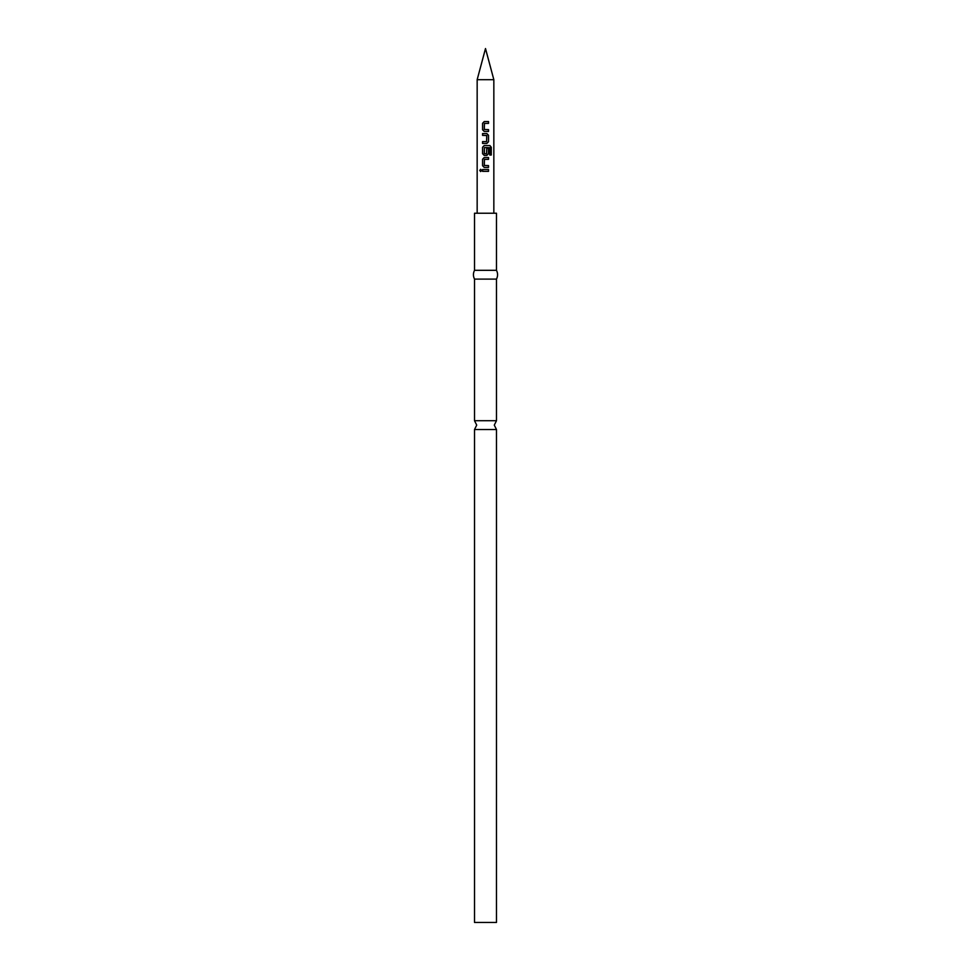 <?xml version="1.0" encoding="UTF-8"?>
<svg xmlns="http://www.w3.org/2000/svg" width="971" height="971" viewBox="0 0 971 971"><rect width="100%" height="100%" fill="white"/><g stroke="black" fill="none" stroke-linecap="round" stroke-linejoin="round"><path stroke-width="1.46" d="M479.759 170.435L480.633 169.294L481.616 170.435L480.633 171.576L479.759 170.435L480.694 169.294M496.484 420.722L474.516 420.722L476.712 425.116L474.516 429.51L496.484 429.51L494.288 425.116L496.484 420.722L496.484 279.102C497.941 276.177 497.941 273.252 496.484 270.314L496.484 213.232L474.516 213.232L474.516 270.314L496.484 270.314M485.5 129.568L488.522 129.616L488.522 131.461L484.226 131.461L482.636 129.738L482.636 123.281L484.25 121.557L488.522 121.557L488.522 123.402L484.456 123.402L484.335 129.495L488.449 129.616L488.449 131.461M488.522 129.616L487.709 129.616M482.636 143.441L482.636 141.608M485.5 135.43L482.563 135.394L482.563 133.549L486.847 133.549L488.522 135.272L488.522 141.73L486.847 143.441L482.563 143.441L482.563 141.608L486.592 141.608L486.726 135.515L482.636 135.394L482.636 133.549M483.449 135.382L482.563 135.394M484.371 153.673L486.568 153.794L486.726 148.429L488.522 148.429L488.522 153.709L486.847 155.433L484.226 155.433L482.636 153.709L482.636 147.264L484.25 145.541L489.894 145.541L491.29 147.264L491.29 155.008L489.785 155.008L489.785 147.701L484.456 147.58L484.335 153.673L486.592 153.794M488.449 148.429L488.449 153.709L486.811 155.433M485.5 165.531L488.522 165.58L488.522 167.425L484.226 167.425L482.636 165.701L482.636 159.244L484.25 157.52L488.522 157.52L488.522 159.365L484.456 159.365L484.335 165.458L488.449 165.58L488.449 167.425M488.522 165.58L487.709 165.592M482.636 171.357L482.636 169.512M485.5 79.695L493.838 79.695L485.5 48.55L477.162 79.695L485.5 79.695M474.528 796.985L474.516 922.45L496.484 922.45L496.472 869.446M496.484 869.433L496.472 796.985M474.516 420.722L474.516 279.102L496.484 279.102M486.034 147.568L488.413 147.628M485.5 169.512L488.522 169.512L488.522 171.357L482.563 171.357L482.563 169.512L485.5 169.512M484.226 167.425L482.563 165.701L482.563 159.244L484.226 157.52M484.226 155.433L482.563 153.709L482.563 147.264L484.226 145.541M484.226 131.461L482.563 129.738L482.563 123.281L484.226 121.557M488.449 169.512L488.449 171.357M480.694 171.576L479.905 170.435M488.449 157.52L488.449 159.365M489.772 145.541L491.29 147.264M491.144 147.264L491.144 155.008M486.811 133.549L488.449 135.272L488.522 141.73M488.449 141.73L486.811 143.441M488.449 121.557L488.449 123.402M496.484 796.973L496.484 429.51M493.838 213.232L493.838 79.695M477.162 213.232L477.162 79.695M474.516 279.102C473.059 276.177 473.059 273.252 474.516 270.314M474.516 796.973L474.516 429.51"/></g></svg>
